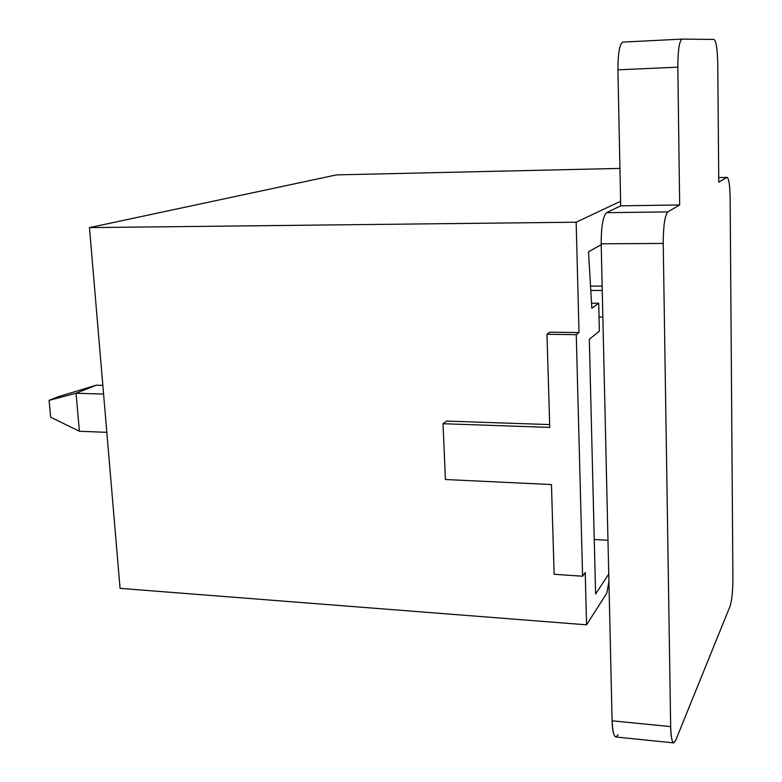 <?xml version="1.0" encoding="UTF-8"?>
<svg xmlns="http://www.w3.org/2000/svg" width="782" height="782" viewBox="0 0 782 782"><rect width="100%" height="100%" fill="white"/><g stroke="black" fill="none" stroke-linecap="round" stroke-linejoin="round"><path stroke-width="1.17" d="M96.294 385.184L102.843 385.37L96.294 385.184L76.04 393.238L79.393 431.244L106.831 432.338L79.393 431.244L76.04 393.238L103.586 394.069L76.04 393.238L49.1 400.325L58.464 396.64L49.1 400.325L50.644 417.187L49.1 400.325L76.04 393.238L96.294 385.184L58.464 396.64L96.294 385.184M50.644 417.187L79.393 431.244L50.644 417.187M620.703 205.822L617.917 69.833C617.956 53.117 619.608 43.88 622.863 42.101L682.051 39.1L714.054 39.432L682.051 39.1C679.323 40.869 677.916 50.224 677.828 67.164L617.917 69.833L620.703 205.822L606.539 212.684L620.703 205.822L679.666 204.962L620.703 205.822M618.112 734.65C614.838 739.704 612.834 735.09 612.111 720.818L601.182 243.818C601.211 226.604 602.99 216.233 606.539 212.684L667.808 211.873L679.666 204.962L677.828 67.164L679.666 204.962L667.808 211.873C664.837 215.461 663.312 225.978 663.224 243.427L601.182 243.818L612.111 720.818L670.663 726.605L663.224 243.427L670.663 726.605C671.21 741.043 672.862 745.676 675.619 740.505L730.144 606.021L675.619 740.505L673.644 742.9C671.846 741.825 670.848 736.39 670.663 726.605L612.111 720.818C612.374 730.486 613.596 735.872 615.757 736.976L673.644 742.9M730.144 197.826L732.9 578.739L730.144 197.826C729.86 184.591 728.775 177.778 726.889 177.397L718.726 177.563L726.889 177.397L718.766 182.138L727.143 177.319C728.922 178.658 729.919 185.49 730.144 197.826M717.749 63.586L718.766 182.138L717.749 63.586C717.417 49.119 716.185 41.075 714.054 39.432C716.185 41.075 717.417 49.119 717.749 63.586M730.144 606.021C731.893 600.381 732.812 591.29 732.9 578.739C732.812 591.29 731.893 600.381 730.144 606.021M663.224 243.427C663.312 225.978 664.837 215.461 667.808 211.873L606.539 212.684C602.99 216.233 601.211 226.604 601.182 243.818L663.224 243.427M677.828 67.164C677.916 50.331 679.314 40.977 682.021 39.1L622.824 42.101C619.588 43.978 617.956 53.225 617.917 69.833L677.828 67.164M446.561 421.078L549.668 424.587L446.561 421.078L443.013 423.707L549.756 427.412L546.98 334.266L576.266 334.667L582.6 576.226L585.219 572.502L586.578 624.828L585.219 572.502L582.6 576.226L554.135 574.311L551.457 484.547L445.417 479.522L443.013 423.707L446.561 421.078M549.922 332.184L579.012 332.565L576.158 222.205L89.461 227.621L120.066 588.367L586.578 624.828L120.066 588.367L89.461 227.621L336.436 174.894L619.94 168.413L336.436 174.894L89.461 227.621L576.158 222.205L620.605 201.267L576.158 222.205L579.012 332.565L576.266 334.667L579.012 332.565L549.922 332.184L546.98 334.266L549.922 332.184M606.812 593.147L586.578 624.828L606.812 593.147L608.924 581.593L606.812 593.147M608.748 574.037L595.601 594.017L589.325 339.261L599.374 331.187L598.719 303.25L591.837 308.245L588.504 251.853L601.202 244.658L588.504 251.853L591.837 308.245L598.719 303.25L591.534 303.201L598.719 303.25L599.374 331.187L589.325 339.261L595.601 594.017L608.748 574.037M607.976 540.313L594.261 539.502L607.976 540.313M602.863 317.023L599.041 316.984L602.863 317.023M602.248 290.493L590.781 290.445L602.248 290.493M602.15 286.134L590.527 286.095L602.15 286.134M582.6 576.226L576.266 334.667L546.98 334.266L549.756 427.412L443.013 423.707L445.417 479.522L551.457 484.547L554.135 574.311L582.6 576.226M682.021 39.1L622.824 42.101"/></g></svg>
